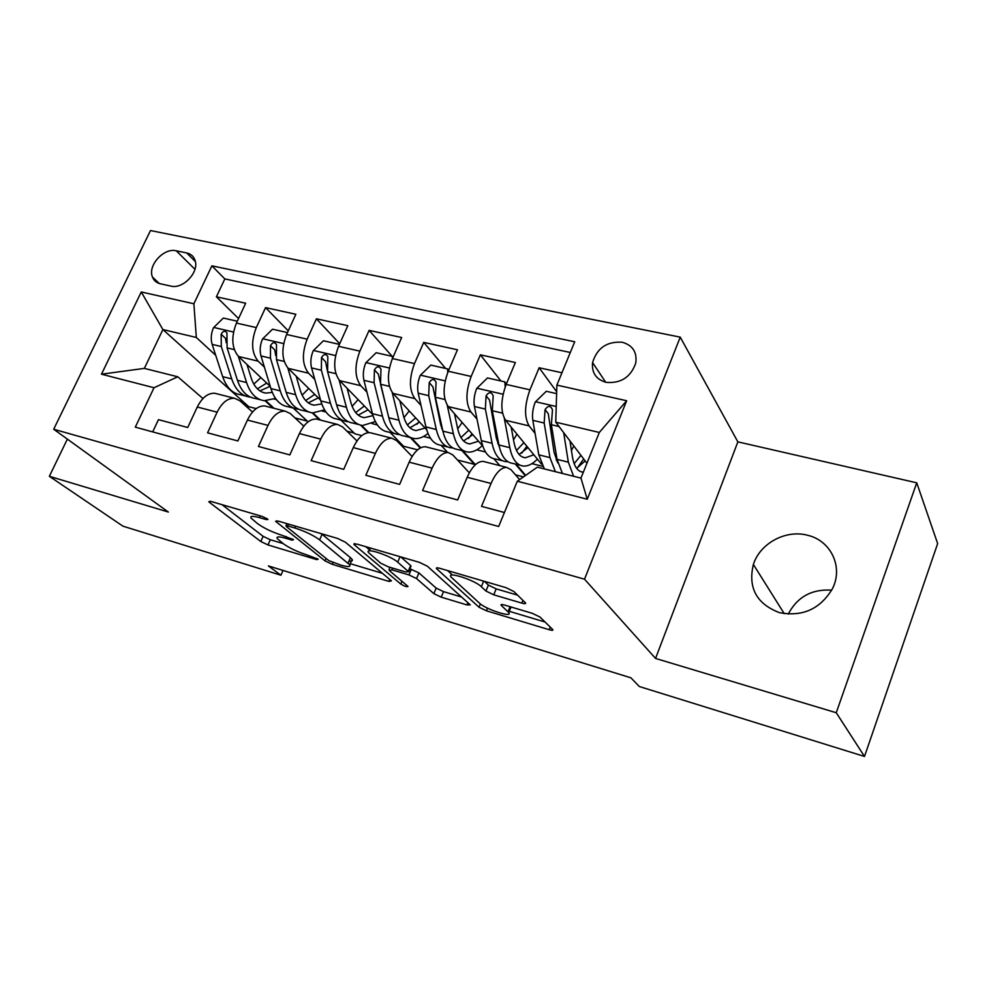 <?xml version="1.0" encoding="UTF-8"?>
<svg xmlns="http://www.w3.org/2000/svg" width="987" height="987" viewBox="0 0 987 987"><rect width="100%" height="100%" fill="white"/><g stroke="black" fill="none" stroke-linecap="round" stroke-linejoin="round"><path stroke-width="1.48" d="M267.477 518.977L262.036 516.374L211.243 501.519L208.788 501.692L209.577 502.457L260.802 541.53L267.995 544.935L316.704 559.629L318.172 559.185L306.673 554.842C297.186 551.745 289.413 548.044 283.343 543.738L277.236 538.569C276.163 536.472 278.951 536.36 285.601 538.236L292.127 540.173L293.546 539.655L281.751 535.201C272.067 532.079 264.022 528.242 257.632 523.69L251.093 518.138C249.958 515.942 252.746 515.769 259.433 517.62L266.095 519.569L267.958 519.446L267.477 518.977M807.539 535.262C785.788 529.353 759.965 543.381 753.377 564.453C747.85 587.771 756.523 603.834 779.385 612.631C802.456 617.023 820.111 609.115 832.337 588.881C843.675 567.241 830.881 540.457 807.539 535.262M831.671 590.164C811.807 588.918 797.336 596.901 788.243 614.099M622.229 342.255C606.943 341.243 597.049 348.004 592.57 362.574C591.608 372.815 596.086 379.403 606.03 382.339C620.786 383.635 630.693 377.244 635.739 363.191C637.244 352.248 632.753 345.265 622.229 342.255M521.839 603.119C524.8 603.933 526.022 603.859 525.516 602.909L513.943 591.558L505.924 587.635L439.844 568.327C437.118 567.587 435.995 567.673 436.476 568.574L479.016 607.227L486.431 610.793L549.191 629.718C552.066 630.533 553.288 630.496 552.819 629.62L540.025 617.072L532.363 613.346L504.616 605.08C501.815 604.303 500.643 604.352 501.112 605.228L508.737 612.557C513.437 618.294 485.814 609.423 479.522 603.217L451.047 577.037C445.914 570.856 474.759 580.023 481.36 586.71L485.937 591.028L493.747 594.816L521.839 603.119L522.95 600.367M655.553 658.44L836.248 712.737L864.501 756.461L937.65 543.59L916.738 482.816L737.857 441.868L680.24 337.147L584.526 579.196L655.553 658.44L737.857 441.868M67.363 439.116L49.35 476.302L168.358 512.056L53.693 429.246L584.526 579.196M49.35 476.302L122.943 526.17L280.913 575.224L283.022 570.437M864.501 756.461L639.354 686.533L630.878 677.81L268.378 565.921L280.913 575.224M345.413 542.221L337.566 538.433L278.309 521.124L275.607 521.309L325.031 560.875L332.286 564.33L388.94 581.405L391.432 580.862L345.413 542.221M356.899 544.084L419.426 562.356L427.359 566.205L470.256 604.846L466.999 604.932L441.214 597.16L433.848 593.631L416.539 578.567L408.951 574.915L391.814 569.82L389.236 570.437L408.026 586.463C407.014 587.117 404.596 586.315 400.784 584.07L354.407 544.849L353.889 544.306L356.899 544.084M561.961 372.765L539.136 367.756L556.68 391.753M535.09 433.392L529.143 425.915C524.134 417.402 524.405 405.373 529.957 389.84L506.171 384.424L515.362 362.525L480.361 354.827L500.964 381.007M476.992 419.105L470.947 412.023C465.556 403.535 465.63 391.691 471.157 376.454L448.234 371.248L457.462 349.793L423.731 342.378L445.606 368.459M420.98 405.373L414.873 398.612C409.111 390.186 408.988 378.502 414.491 363.574L392.407 358.552L401.647 337.529L369.113 330.374L392.172 356.344M366.942 392.147L360.773 385.695C354.691 377.305 354.395 365.795 359.873 351.15L338.566 346.301L347.819 325.685L316.42 318.789L339.713 343.735M314.779 379.427L308.573 373.222C302.182 364.882 301.726 353.531 307.167 339.158L286.612 334.482L295.853 314.273L265.552 307.611L256.299 327.585C250.871 341.687 251.488 352.89 258.15 361.168L264.405 367.152M288.266 330.855L265.552 307.611M152.689 431.899L158.463 419.648L187.727 427.494L197.277 407.014C202.113 397.514 207.949 392.937 214.808 393.27L217.128 393.862M252.487 412.048L239.915 400.784L234.548 398.279C227.775 397.971 221.964 402.61 217.128 412.171L207.566 432.824L237.879 440.955L247.441 420.067C252.265 410.382 258.014 405.669 264.689 405.941L266.946 406.508M303.799 426.162L290.338 413.602L285.144 411.123C278.531 410.888 272.819 415.65 268.008 425.409L258.434 446.482L289.845 454.908L299.406 433.589C304.218 423.707 309.869 418.858 316.358 419.056L318.542 419.611M356.973 440.942L342.551 426.877L337.542 424.435C331.138 424.262 325.525 429.172 320.726 439.141L311.152 460.633L343.723 469.368L353.284 447.617C358.084 437.512 363.623 432.528 369.903 432.639L372.013 433.182M412.11 456.463L396.663 440.646L391.864 438.216C385.67 438.142 380.18 443.188 375.393 453.366L365.832 475.302L399.624 484.383L409.173 462.163C413.96 451.849 419.376 446.704 425.422 446.741L427.445 447.247M469.318 472.835L452.786 454.908L448.209 452.515C442.262 452.527 436.896 457.734 432.121 468.134L422.584 490.539L457.672 499.953L467.196 477.264C471.959 466.728 477.239 461.422 483.038 461.361L484.962 461.854M506.171 384.424C500.631 399.834 500.434 411.789 505.603 420.302L541.481 464.112M556.212 459.954L557.445 461.497M448.234 371.248C442.719 386.349 442.731 398.131 448.271 406.595L482.791 446.087M493.858 458.745L499.878 465.642M523.48 476.894L515.461 474.833M497.781 443.484L498.891 444.792M515.276 464.013L525.22 475.672M389.409 368.003L366.029 362.611L376.17 352.717L392.357 356.381L392.419 358.515C386.916 373.357 387.114 384.979 392.999 393.394L426.668 429.764M441.053 445.297L447.592 452.367M461.891 450.553L474.389 464.346L457.512 460.028M441.645 428.185L442.435 429.061M338.566 346.301C333.1 360.835 333.47 372.284 339.676 380.649L372.667 414.515M390.136 432.466L403.56 446.247L417.6 449.838M410.296 437.549L420.252 447.975M286.612 334.482C281.172 348.744 281.702 360.033 288.192 368.348L320.578 400.117M340.885 420.055L354.925 433.824L361.822 435.588M360.563 425.138L368.102 432.664M160.363 283.787L170.825 286.082C183.027 289.487 199.51 271.956 195.044 260.346C193.674 256.373 190.898 253.906 186.716 252.956L176.241 250.784C163.817 247.515 147.421 265.626 152.479 277.063C153.886 280.629 156.514 282.862 160.363 283.787M680.24 337.147L150.493 230.539L53.693 429.246M556.878 385.103L626.646 400.734L587.253 499.237L517.299 481.237L537.347 467.159L580.961 478.115L599.306 432.466L555.755 422.202L556.878 385.103L574.718 341.773L211.884 265.836L193.871 303.762L196.314 337.455L215.709 355.308M517.299 481.237L498.669 526.49L135.305 427.149L154.021 387.731L101.476 374.196L141.264 291.967L193.871 303.762M519.594 479.62L511.032 469.713L506.689 467.369L483.038 461.361M312.163 412.85L319.467 419.845M570.313 352.482L224.839 278.914L216.4 296.803L245.689 303.243L236.436 323.07C231.02 337.073 231.698 348.201 238.472 356.467L270.241 386.398M293.213 408.026L308.067 421.844M506.689 467.369C501.001 467.468 495.782 472.835 491.032 483.47L481.52 506.356L504.419 512.512M307.167 339.158L316.42 318.789M359.873 351.15L369.113 330.374M414.491 363.574L423.731 342.378M471.157 376.454L480.361 354.827M529.957 389.84L539.136 367.756M555.755 422.202L586.932 463.248M265.121 400.796L272.98 408.038M196.314 337.455L162.892 329.572L144.361 368.385L177.771 376.787L154.021 387.731M256.188 408.593L248.761 406.693L162.892 329.572L141.264 291.967M202.94 398.538L177.771 376.787M836.248 712.737L916.738 482.816M248.761 406.693L248.107 408.124M474.389 464.346L476.018 464.161M400.907 444.989L402.807 445.47M347.005 431.22L354.136 433.046M294.99 417.945L306.994 421.005M274.164 399.044L276.372 399.599M274.053 408.31L265.935 400.833M238.546 318.554L216.4 296.803M224.839 278.914L211.884 265.836M322.305 411.11L325.981 412.035M320.516 420.104L313.052 412.961M368.805 432.602L361.55 425.36M372.062 423.583L377.318 424.891M420.746 447.716L411.369 437.883M423.534 436.476L430.468 438.216M474.611 463.804L462.841 450.788M476.795 449.825L485.518 452.021M525.652 475.364L516.176 464.235M531.944 463.656L542.591 466.32M144.361 368.385L101.476 374.196M626.646 400.734L599.306 432.466M587.253 499.237L580.961 478.115M222.038 504.678L263.122 536.336L270.302 539.741L283.158 543.59M350.225 563.676L382.475 573.336M287.723 525.911L286.267 526.49L328.819 560.604L340.823 565.107C347.893 567.13 350.866 567.031 349.731 564.811L319.615 539.864C313.323 535.238 305.069 531.277 294.879 528.008L287.723 525.911L288.525 524.109M348.966 561.072C351.94 561.406 352.976 560.838 352.075 559.37L350.422 557.68L348.066 563.121M321.38 533.708L350.422 557.68M461.645 597.049L443.521 591.62L441.214 597.16M409.864 568.808L418.92 572.892L436.168 588.079L443.521 591.62M389.914 567.303L389.038 569.363M369.693 550.018L365.807 546.687M397.699 562.171C390.679 555.644 363.969 546.909 368.583 552.609L380.674 563.158L388.31 566.822L405.497 571.917L408.618 571.757L397.699 562.171L400.031 556.693M410.148 566.698L408.199 571.3M400.759 556.902L410.617 565.576M484.481 581.368L488.38 585.081L496.165 588.869L517.657 595.186M510.353 608.56L511.241 607.054M509.243 611.298L545.095 622.032M447.58 570.585L452.034 574.668M237.299 321.219L223.346 318.061L213.488 327.696C211.045 333.47 210.589 339.034 212.143 344.364L222.667 376.652C226.442 387.459 232.414 393.492 240.569 394.763L245.627 396.034M253.795 384.103L260.889 377.577M238.323 356.332L246.59 382.574C250.254 393.431 256.114 399.476 264.171 400.71L275.496 398.39M246.96 364.462L251.154 377.935C254.202 387.015 259.087 392.061 265.811 393.097L272.264 392.407M260.334 399.747L255.152 398.44C247.058 397.181 241.161 391.148 237.448 380.303L227.109 347.905L226.924 332.866C224.962 330.411 223.037 330.867 221.15 334.223L221.298 346.536L231.711 378.885C235.449 389.717 241.371 395.75 249.489 397.008L250.427 397.095M266.712 383.067L257.373 388.841M259.877 390.877L270.179 386.336M226.233 342.723L225.554 338.393L221.15 334.223M287.464 332.594L272.535 329.214L262.505 339.01C260.05 344.907 259.544 350.545 261 355.937L270.907 388.582C274.472 399.501 280.222 405.558 288.155 406.755L293.62 408.137M302.121 395.145L308.697 388.459M287.846 367.991L295.644 394.701C299.086 405.669 304.724 411.739 312.558 412.911L324.55 409.889M296.174 376.183L300.159 389.964C303.009 399.13 307.697 404.201 314.248 405.176L321.762 403.917M308.832 411.961L303.231 410.555C295.372 409.383 289.685 403.313 286.193 392.37L276.483 359.601L276.496 344.512C274.509 341.81 272.498 342.193 270.475 345.697L270.475 358.182L280.259 390.901C283.775 401.832 289.487 407.89 297.383 409.087L298.481 409.173M314.717 394.368L305.699 400.537M308.24 402.807L318.307 397.897M275.78 355.752L274.719 349.879L270.475 345.697M339.084 345.154L339.072 344.303L323.44 340.762L313.237 350.73C310.769 356.726 310.214 362.463 311.559 367.917L320.8 400.919C324.131 411.949 329.646 418.032 337.357 419.154L343.254 420.647M352.137 406.348L358.121 399.587M339.109 380.032L346.4 407.261C349.608 418.34 354.999 424.435 362.587 425.52L375.344 421.597M347.103 388.286L350.841 402.4C353.494 411.665 357.985 416.748 364.326 417.661L372.975 415.613M358.984 424.607L352.951 423.09C345.314 421.98 339.873 415.897 336.616 404.843L327.598 371.717L327.82 356.603C325.821 353.605 323.724 353.926 321.528 357.565L321.367 370.236L330.472 403.313C333.766 414.367 339.232 420.45 346.893 421.56L348.164 421.646M364.351 405.99L355.665 412.566M358.244 415.12L368.065 409.79M327.302 370.433L325.599 361.773L321.528 357.565M366.029 362.611L365.782 362.858C363.315 368.978 362.698 374.801 363.932 380.316L372.444 413.701C375.529 424.842 380.785 430.937 388.236 431.985L394.59 433.589M403.954 417.637L409.235 410.937M392.209 392.431L398.945 420.252C401.894 431.455 407.026 437.562 414.343 438.561C418.796 438.968 423.337 437.266 427.963 433.453M399.846 400.784L403.313 415.268C405.743 424.632 410.024 429.74 416.132 430.579L425.076 428.05M410.876 437.697L404.374 436.057C397.008 435.033 391.827 428.926 388.816 417.748L380.538 384.251L380.97 369.163C378.983 365.832 376.8 366.066 374.418 369.866L374.085 382.722L382.462 416.181C385.498 427.346 390.704 433.441 398.106 434.477L399.562 434.551M417.069 424.225L419.117 421.609M415.687 417.908L407.397 424.916M388.385 415.996L378.305 374.085L374.418 369.866M410 427.827L419.524 422.041M392.357 356.381L393.023 357.146M447.753 372.42L447.592 368.904L430.813 365.104L420.228 375.442C417.76 381.673 417.082 387.583 418.192 393.171L425.928 426.927C428.74 438.191 433.725 444.298 440.893 445.26L447.74 446.988M457.721 428.864L462.163 422.485M447.234 405.201L453.378 433.712C456.056 445.038 460.892 451.158 467.924 452.071C472.613 452.441 477.424 450.269 482.335 445.569M454.489 413.713L457.66 428.605C459.868 438.068 463.902 443.175 469.775 443.94L478.51 441.189M464.593 451.232L457.598 449.467C450.516 448.53 445.618 442.423 442.892 431.122L435.403 397.255L436.069 382.228C434.12 378.514 431.837 378.65 429.222 382.611L428.716 395.664L436.303 429.493C439.055 440.77 443.99 446.889 451.108 447.839L452.762 447.888M468.443 438.512L472.045 433.799M468.837 430.122L460.966 437.574M442.966 431.455L440.609 424.422L432.911 386.842L429.222 382.611M463.569 440.942L472.798 434.65M447.592 368.904L448.678 370.211M505.196 386.929L504.875 381.895L487.467 377.947L476.696 388.471C474.216 394.837 473.476 400.845 474.451 406.508L481.335 440.634C483.864 452.009 488.553 458.141 495.425 459.004L502.778 460.867M513.524 439.869L516.978 434.181M504.283 418.278L509.81 447.666C512.179 459.115 516.707 465.247 523.418 466.061C527.934 466.357 532.61 464.05 537.422 459.152M511.155 427.075L513.993 442.423C515.942 451.984 519.717 457.104 525.318 457.795L533.844 454.797M520.248 465.259L512.722 463.372C505.949 462.521 501.359 456.401 498.928 444.977L492.316 410.74L493.192 395.812C491.316 391.679 488.947 391.691 486.073 395.836L485.37 409.087L492.094 443.286C494.561 454.699 499.2 460.818 505.998 461.669L507.873 461.682M521.778 453.119L526.861 446.26M523.875 442.62L516.509 450.504M499.36 447L496.313 438.08L489.54 400.08L486.073 395.836M519.088 454.452L527.971 447.604M504.875 381.895L506.405 383.857M556.619 393.628L546.267 391.284L535.287 402.005C532.807 408.507 531.993 414.614 532.82 420.326L538.803 454.847L544.355 468.911M571.436 450.467L573.805 445.964M563.663 432.602L568.339 462.15L573.607 476.265M569.943 440.881L572.411 456.759C574.089 466.419 577.592 471.552 582.91 472.156L583.342 472.168M562.43 473.464L557.05 459.362L551.363 424.731L552.473 409.95C550.709 405.361 548.241 405.238 545.071 409.556L544.17 423.016L549.956 457.598L555.41 471.7M577.198 468.109L583.675 458.967M580.936 455.352L574.15 463.643M557.754 462.866L554.077 452.256L548.303 413.812L545.071 409.556M576.642 468.381L585.155 460.904M529.143 425.915L505.603 420.302M470.947 412.023L448.271 406.595M414.873 398.612L392.999 393.394M360.773 385.695L339.676 380.649M308.573 373.222L288.192 368.348M258.15 361.168L238.472 356.467M217.128 412.171L197.277 407.014M491.032 483.47L467.196 477.264M432.121 468.134L409.173 462.163M375.393 453.366L353.284 447.617M320.726 439.141L299.406 433.589M268.008 425.409L247.441 420.067M256.299 327.585L236.436 323.07M194.957 269.291L176.241 250.784M195.364 261.58L186.716 252.956M260.235 515.843L259.433 517.62M292.621 539.038L292.127 540.173M286.341 536.57L285.601 538.236M317.185 558.531L316.704 559.629M270.302 539.741L267.995 544.935M263.122 536.336L260.802 541.53M210.12 501.248L209.577 502.457M266.626 518.385L266.095 519.569M389.766 579.468L388.94 581.405M332.989 562.726L332.286 564.33M326.092 558.42L325.031 560.875M276.816 520.766L276.274 521.975M322.07 534.251L319.615 539.864M295.681 526.194L294.879 528.008M467.924 602.687L466.999 604.932M436.168 588.079L433.848 593.631M418.92 572.892L416.539 578.567M411.345 569.24L408.951 574.915M392.555 568.08L391.814 569.82M401.98 581.269L400.784 584.07M354.925 543.664L354.407 544.849M496.165 588.869L493.747 594.816M488.38 585.081L485.937 591.028M483.642 581.133L481.36 586.71M510.045 606.697L507.997 611.755M501.803 604.525L501.396 605.537M550.24 627.066L549.191 629.718M487.516 608.128L486.431 610.793M480.373 603.921L479.016 607.227M437.352 567.821L436.871 568.993M233.537 332.027L213.735 327.45M231.711 378.885L222.667 376.652M246.59 382.574L237.448 380.303M221.298 346.536L212.143 344.364M234.289 349.608L227.109 347.905M283.676 343.599L262.752 338.763M280.259 390.901L270.907 388.582M295.644 394.701L286.193 392.37M270.475 358.182L261 355.937M284.207 361.439L276.483 359.601M335.592 355.579L313.484 350.484M330.472 403.313L320.8 400.919M346.4 407.261L336.616 404.843M321.367 370.236L311.559 367.917M335.888 373.678L327.598 371.717M382.462 416.181L372.444 413.701M398.945 420.252L388.816 417.748M374.085 382.722L363.932 380.316M389.433 386.361L380.538 384.251M445.199 380.883L420.487 375.171M436.303 429.493L425.928 426.927M453.378 433.712L442.892 431.122M428.716 395.664L418.192 393.171M444.94 399.513L435.403 397.255M503.099 394.245L476.955 388.212M492.094 443.286L481.335 440.634M509.81 447.666L498.928 444.977M485.37 409.087L474.451 406.508M502.531 413.158L492.316 410.74M556.236 406.508L535.559 401.734M549.956 457.598L538.803 454.847M568.339 462.15L557.05 459.362M544.17 423.016L532.82 420.326M559.061 426.544L551.363 424.731M784.233 613.667L753.377 564.453M605.685 382.253L592.57 362.574M234.548 398.279L214.808 393.27M285.144 411.123L264.689 405.941M337.542 424.435L316.358 419.056M391.864 438.216L369.903 432.639M448.209 452.515L425.422 446.741M159.339 283.516L152.479 277.063M286.884 523.628L285.996 525.627M352.075 559.37L349.731 564.811M370.532 548.069L369.323 550.882M411.036 566.032L408.618 571.757M354.173 543.652L353.889 544.306M510.995 606.98L508.737 612.557M501.384 604.55L501.112 605.228M436.785 567.846L436.476 568.574M262.641 392.308L265.811 393.097M311.164 404.399L314.248 405.176M361.341 416.909L364.326 417.661M413.257 429.851L416.132 430.579M467.011 443.262L469.775 443.94M522.703 457.141L525.318 457.795M580.418 471.527L582.91 472.156"/></g></svg>
